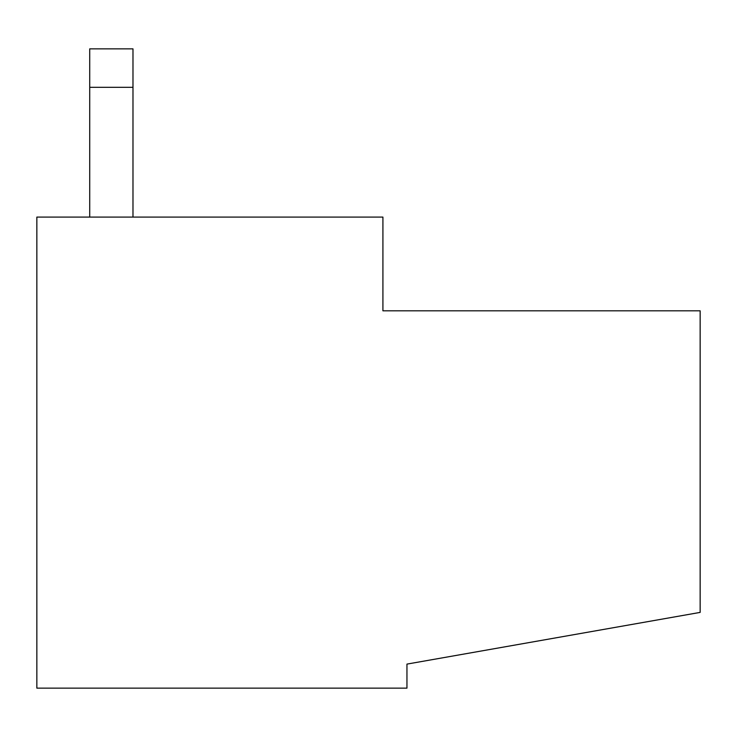 <?xml version="1.0" encoding="UTF-8"?>
<svg xmlns="http://www.w3.org/2000/svg" width="737" height="737" viewBox="0 0 737 737"><rect width="100%" height="100%" fill="white"/><g stroke="black" fill="none" stroke-linecap="round" stroke-linejoin="round"><path stroke-width="1.11" d="M700.15 310.821L700.15 612.401L700.15 310.821L382.918 310.821L382.918 217.093L382.918 310.821L700.15 310.821M132.982 87.316L132.982 48.863L89.721 48.863L89.721 87.316L132.982 87.316L89.721 87.316L89.721 217.093L89.721 48.863L132.982 48.863L132.982 217.093L132.982 87.316M36.85 217.093L382.918 217.093L36.85 217.093L36.85 688.137L36.85 217.093M36.85 688.137L406.953 688.137L406.953 664.101L700.15 612.401L406.953 664.101L406.953 688.137L36.85 688.137"/></g></svg>
